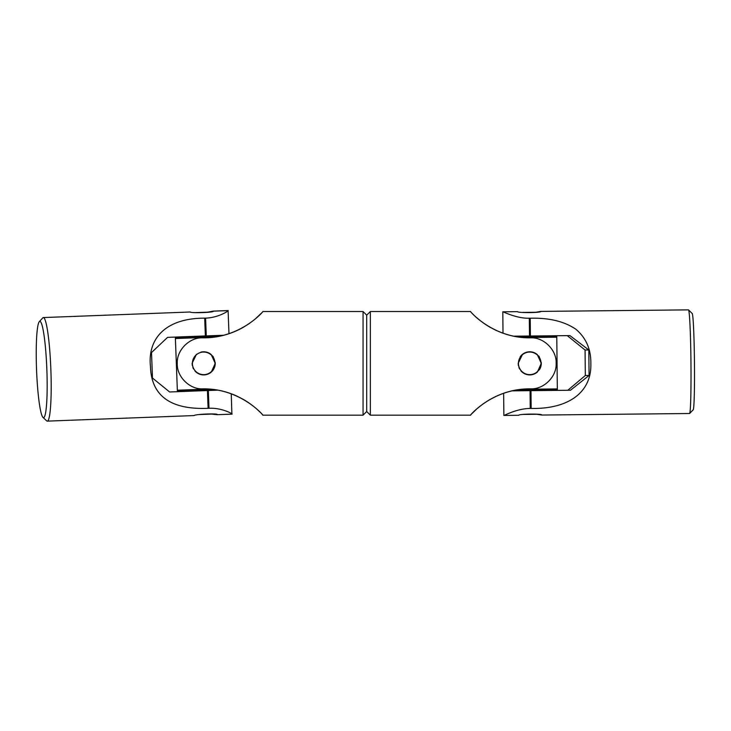 <?xml version="1.0" encoding="UTF-8"?>
<svg xmlns="http://www.w3.org/2000/svg" width="731" height="731" viewBox="0 0 731 731"><rect width="100%" height="100%" fill="white"/><g stroke="black" fill="none" stroke-linecap="round" stroke-linejoin="round"><path stroke-width="1.1" d="M370.352 415.171L370.352 311.525L366.706 315.171L366.706 411.526L366.706 315.171L363.06 311.525L363.06 415.171L366.706 411.526L370.352 415.171L470.536 415.171M529.737 337.841C491.159 337.896 468.47 309.533 470.545 311.534C469.951 311.104 492.127 337.996 529.737 337.841L530.642 337.841C543.416 337.082 556.803 349.784 556.145 363.344C556.931 376.218 544.102 389.486 530.642 388.846L529.737 388.846C491.159 388.801 468.47 417.163 470.545 415.162C469.951 415.592 492.127 388.691 529.737 388.846M501.859 332.815L495.426 330.083M489.843 327.15L489.222 326.784M488.61 326.419L487.997 326.044M487.385 325.67L486.782 325.286M485.96 324.756L484.479 323.76M481.117 321.311L477.891 318.689M477.69 318.515L476.813 317.747M537.404 372.006L541.296 363.344L537.276 354.581M535.339 353.228L534.717 352.909M533.63 352.461L533.091 352.278M522.555 354.279L518.169 363.344L519.165 368.049L522.135 372.07M527.581 374.711L528.577 374.857M501.859 393.881L495.426 396.604M488.948 400.067L483.675 403.494M481.19 405.33L480.687 405.723M480.523 405.842L477.325 408.492M473.441 412.11L472.92 412.64M490.574 327.561L483.52 323.084M479.682 320.178L477.645 318.478M472.354 413.216L476.183 409.506M479.326 406.801L479.883 406.354M489.633 399.665L490.236 399.318M517.639 311.644L502.782 311.808L517.639 311.644C517.393 313.032 541.936 312.841 540.748 311.406L688.456 309.871A51.819 1.946 89.4 0 1 688.529 309.907A51.819 1.946 89.4 0 1 690.95 361.671A51.819 1.946 89.4 0 1 689.607 413.472A51.819 1.946 89.4 0 1 689.534 413.508L541.845 415.044C543.179 413.645 518.672 413.837 518.718 415.29L503.878 415.446C503.586 415.939 516.826 408.474 530.249 408.455L530.066 390.665L511.947 390.857M689.607 413.472L693.207 409.789A48.182 1.809 -90.6 0 0 694.45 361.635A48.182 1.809 -90.6 0 0 692.202 313.508L688.529 309.907M503.632 393.241L503.878 415.446M540.757 311.406L535.887 312.274M536.947 414.276L541.835 415.044L689.534 413.508M530.066 390.665L570.5 390.244L589.076 375.478L588.811 349.975L569.924 335.602L529.5 336.022L529.308 318.232C516.579 318.634 502.645 311.433 502.8 311.799L503.01 333.235M529.308 318.232L530.222 318.223C549.237 317.729 564.478 321.43 575.946 329.306C586.107 337.941 591.077 349.372 590.84 363.599C591.745 392.154 568.745 409.177 531.163 408.446L530.249 408.455M567.238 335.63L585.065 350.021L585.33 375.515L567.804 390.272M588.811 349.975L585.065 350.021M589.076 375.478L585.33 375.515M513.573 336.187L529.5 336.022M521.322 389.294L557.324 388.919L556.775 336.287L516.314 336.708M514.679 390.281L557.333 389.833L557.324 388.919M522.976 337.558L556.784 337.201M522.519 312.42L536.581 312.265M523.579 414.413L537.641 414.267M518.233 364.605A11.568 11.568 0 0 0 518.361 365.473M518.964 367.565A11.568 11.568 0 0 0 519.604 368.927M520.865 370.772A11.568 11.568 0 0 0 521.925 371.887M522.035 371.978A11.568 11.568 0 0 0 537.504 371.915M539.25 369.932A11.568 11.568 0 0 0 539.323 369.813A11.568 11.568 0 0 0 541.269 362.539M539.496 357.139A11.568 11.568 0 0 0 538.546 355.86M537.376 354.672A11.568 11.568 0 0 0 520.116 356.92M518.443 363.663A11.294 11.294 0 0 1 529.418 352.059A11.294 11.294 0 0 1 541.022 363.033A11.294 11.294 0 0 1 530.048 374.637A11.294 11.294 0 0 1 518.443 363.663M42.955 417.374L46.674 420.855A51.819 5.537 -92.2 0 0 47.277 421.129A51.819 5.537 -92.2 0 0 50.85 369.137A51.819 5.537 -92.2 0 0 43.357 317.565A51.819 5.537 -92.2 0 0 42.773 317.884L39.328 321.64A48.182 5.154 87.8 0 1 39.876 321.338A48.182 5.154 87.8 0 1 46.848 369.292A48.182 5.154 87.8 0 1 43.522 417.629A48.182 5.154 87.8 0 1 42.955 417.374A48.182 5.154 87.8 0 1 36.55 369.676A48.182 5.154 87.8 0 1 39.328 321.64M43.357 317.565L190.224 312C191.083 313.371 215.535 312.466 213.205 311.123L227.953 310.565C230.091 309.99 219.044 317.738 205.594 318.131L204.689 318.159C166.302 318.086 147.516 338.06 150.431 366.249C151.253 395.827 170.478 409.853 208.107 408.327L209.011 408.291C221.776 407.542 233.993 414.431 231.882 414.139L231.252 393.771A79.734 79.734 0 0 1 237.657 396.458M213.269 311.141L228.109 310.629L228.977 333.72A79.734 79.734 0 0 0 242.838 327.561L243.341 327.278M47.277 421.129L194.144 415.564L47.277 421.129M211.615 414.084L217.198 414.678M231.882 414.139L217.134 414.696C219.428 413.207 195.031 414.102 194.144 415.564M213.205 311.123L207.75 312.155M216.266 390.217L216.257 389.851A79.734 79.734 0 0 1 218.002 390.144L208.335 390.509L209.011 408.291M205.594 318.131L206.27 335.904L167.554 337.375L151.509 352.561L152.477 378.046L169.619 391.98L208.335 390.509M206.27 335.904L223.896 335.237A79.734 79.734 0 0 1 221.246 335.885L175.358 337.621L177.386 391.14L215.106 389.669M208.956 389.02L177.35 390.217M175.394 338.544L214.96 337.046M195.734 312.612L209.715 312.082M199.6 414.541L213.58 414.011M195.972 371.978A11.568 11.568 0 0 0 215.216 362.539M213.434 357.139A11.568 11.568 0 0 0 212.493 355.86M211.323 354.672A11.568 11.568 0 0 0 200.915 352.114L201.025 352.086M196.493 354.279L192.107 363.344A11.568 11.568 0 0 0 192.107 363.371L193.103 368.049L196.082 372.07M192.18 364.605A11.568 11.568 0 0 0 192.308 365.473M192.902 367.565A11.568 11.568 0 0 0 193.541 368.927M194.811 370.772A11.568 11.568 0 0 0 195.871 371.887M203.675 337.841C242.244 337.896 264.942 309.533 262.868 311.534C263.462 311.104 241.285 337.996 203.675 337.841L202.761 337.841C189.311 337.201 176.482 350.478 177.267 363.344C176.6 376.904 189.996 389.614 202.761 388.846L203.675 388.846C242.244 388.801 264.942 417.163 262.868 415.162C263.462 415.592 241.285 388.691 203.675 388.846M249.965 323.038L246.996 325.057M211.35 372.006L215.243 363.344L211.213 354.581M209.285 353.228L208.655 352.909M207.577 352.461L207.028 352.278M201.528 374.711L202.524 374.857M256.828 409.141L258.409 410.603M249.143 403.083L251.738 404.965M249.965 403.658L246.996 401.639M243.341 399.418L242.838 399.126A79.734 79.734 0 0 0 242.601 398.998M261.058 313.48L256.078 318.204M249.107 323.632L243.432 327.223M242.939 399.19L243.56 399.546M244.181 399.903L244.803 400.277M245.415 400.643L246.027 401.027M246.676 401.438L247.389 401.895M247.9 402.242L248.577 402.699M259.039 411.197L259.624 411.772M192.39 363.033A11.294 11.294 0 0 0 203.364 374.637A11.294 11.294 0 0 0 214.969 363.663A11.294 11.294 0 0 0 203.995 352.059A11.294 11.294 0 0 0 192.39 363.033M531.163 408.446L530.98 390.656M530.404 336.013L530.222 318.223M208.107 408.327L207.43 390.546M205.365 335.94L204.689 318.159M470.536 311.525L370.352 311.525M541.589 390.546L541.58 389.998M541.022 336.452L541.013 335.904M518.453 390.793L518.443 390.244M517.886 336.699L517.886 336.141M193.148 391.085L193.13 390.537M191.102 337.028L191.083 336.479M214.22 336.15L214.201 335.602M262.877 311.525L363.06 311.525M262.877 415.171L363.06 415.171"/></g></svg>
